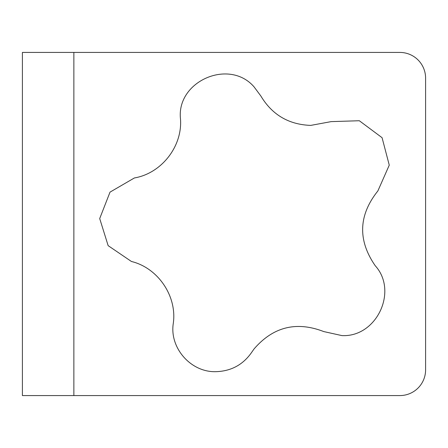 <?xml version="1.0" encoding="UTF-8"?>
<svg xmlns="http://www.w3.org/2000/svg" width="448" height="448" viewBox="0 0 448 448"><rect width="100%" height="100%" fill="white"/><g stroke="black" fill="none" stroke-linecap="round" stroke-linejoin="round"><path stroke-width="0.67" d="M399.862 395.573L73.87 395.573L399.862 395.573A25.738 25.738 0 0 0 425.6 369.841L425.6 78.159A25.738 25.738 0 0 0 399.862 52.427L73.87 52.427L399.862 52.427M425.6 369.841L425.6 78.159M22.4 395.573L22.4 52.427L73.87 52.427L73.87 395.573L22.4 395.573M254.027 86.828L260.848 95.995C272.126 114.811 288.758 124.611 310.75 125.395L331.162 121.621L359.318 120.736L382.071 137.687L389.262 165.144L377.877 190.932C358.49 215.253 357.61 240.184 375.234 265.726C398.401 291.228 376.561 337.467 341.88 335.591L323.747 331.57C296.386 321.014 273.146 326.822 254.027 348.986L251.798 352.167C243.169 364.7 231.179 371.207 215.841 371.678C190.809 372.434 169.445 347.889 173.27 323.551C177.279 296.302 158.082 267.971 131.443 261.486L108.147 245.65L99.702 218.562L110.023 192.125L134.394 177.957C161.549 173.354 182.56 146.339 180.494 119C176.215 81.385 229.057 58.044 254.027 86.828"/></g></svg>
